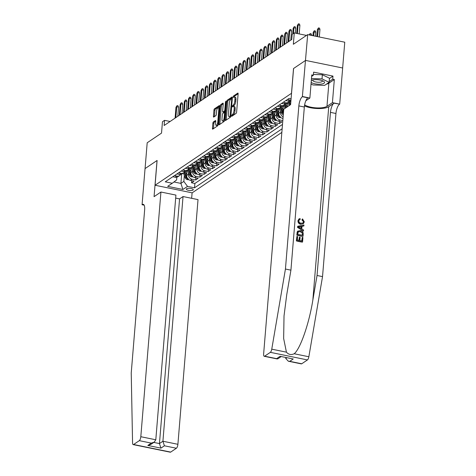 <?xml version="1.0" encoding="UTF-8"?>
<svg xmlns="http://www.w3.org/2000/svg" width="476" height="476" viewBox="0 0 476 476"><rect width="100%" height="100%" fill="white"/><g stroke="black" fill="none" stroke-linecap="round" stroke-linejoin="round"><path stroke-width="0.71" d="M231.526 115.805L231.758 116.317L236.12 113.377A1.071 0.369 -78.4 0 0 236.614 112.086L238.113 93.849A1.071 0.369 -78.4 0 0 237.917 93.076A1.071 0.369 -78.4 0 0 237.786 93.112L233.424 96.051L233.216 97.497L233.871 97.092A3.421 1.178 -78.4 0 1 234.293 96.979A3.421 1.178 -78.4 0 1 234.918 99.448L234.793 100.966A3.421 1.178 -78.4 0 1 233.21 105.095L232.3 106.38L232.437 106.921L233.097 106.517A3.421 1.178 -78.4 0 1 233.514 106.404A3.421 1.178 -78.4 0 1 234.144 108.873L234.019 110.39A3.421 1.178 -78.4 0 1 232.437 114.52L231.526 115.805M193 190.073A3.487 1.083 -175.3 0 0 193.268 189.704A3.487 1.083 -175.3 0 0 190.519 188.407A3.487 1.083 -175.3 0 0 186.58 188.758A3.487 1.083 -175.3 0 0 186.318 189.133A3.487 1.083 -175.3 0 0 189.067 190.424A3.487 1.083 -175.3 0 0 193 190.073M213.355 121.969A1.071 0.369 -78.4 0 0 212.861 123.26L212.445 128.377A1.071 0.369 -78.4 0 0 212.641 129.151A1.071 0.369 -78.4 0 0 212.772 129.115L217.615 125.848A1.071 0.369 -78.4 0 0 218.109 124.557L219.609 106.315A1.071 0.369 -78.4 0 0 219.412 105.547A1.071 0.369 -78.4 0 0 219.281 105.583L214.438 108.849A1.071 0.369 -78.4 0 0 213.944 110.14L213.432 116.317A1.071 0.369 -78.4 0 0 213.629 117.09A1.071 0.369 -78.4 0 0 213.76 117.054L215.836 115.656A1.071 0.369 -78.4 0 0 216.33 114.365L216.58 111.301A2.862 0.982 -78.4 0 1 218.252 107.76A2.862 0.982 -78.4 0 1 218.781 109.819L217.794 121.832A2.862 0.982 -78.4 0 1 216.122 125.372A2.862 0.982 -78.4 0 1 215.592 123.314L215.759 121.309A1.071 0.369 -78.4 0 0 215.563 120.541A1.071 0.369 -78.4 0 0 215.432 120.571L213.355 121.969L214.361 122.177A1.071 0.369 -78.4 0 0 213.867 123.468L213.444 128.585A1.071 0.369 -78.4 0 0 213.438 128.663M144.133 205.15L142.074 204.734L145.049 168.593L157.098 160.471L155.063 185.253L291.485 93.314L293.519 68.538L305.55 60.428L293.585 68.49L290.61 104.631L283.75 109.254L263.633 353.942A3.267 1.125 -78.4 0 0 264.234 356.298A3.267 1.125 -78.4 0 0 264.632 356.191L270.344 352.341A3.267 1.125 -78.4 0 0 271.76 349.164L285.439 269.029L298.851 105.904A7.628 2.624 101.6 0 1 302.373 96.705L307.675 34.617L293.341 44.274L294.275 32.921L292.181 34.331L291.758 39.49L164.125 125.509L164.547 120.345L162.459 121.755L161.525 133.113L147.191 142.77L145.067 168.581L157.038 160.519L154.063 196.653L160.93 192.024L140.813 436.712L155.801 439.776L175.918 195.095L160.93 192.024M225.219 119.768A1.071 0.369 -78.4 0 0 225.416 120.541A1.071 0.369 -78.4 0 0 225.547 120.505L230.39 117.239A1.071 0.369 -78.4 0 0 230.884 115.948L232.383 97.711A1.071 0.369 -78.4 0 0 232.187 96.937A1.071 0.369 -78.4 0 0 232.056 96.973L227.213 100.24A1.071 0.369 -78.4 0 0 226.719 101.531L225.219 119.768L226.219 119.976A1.071 0.369 -78.4 0 0 226.213 120.053M224.006 121.547L219.156 124.813A1.071 0.369 -78.4 0 1 219.025 124.843A1.071 0.369 -78.4 0 1 218.829 124.075L220.328 105.833A1.071 0.369 -78.4 0 1 220.822 104.541L222.899 103.143A1.071 0.369 -78.4 0 1 223.03 103.108A1.071 0.369 -78.4 0 1 223.226 103.881L222.619 111.277A1.071 0.369 -78.4 0 0 222.816 112.05A1.071 0.369 -78.4 0 0 222.946 112.015L224.321 111.086A1.071 0.369 -78.4 0 0 224.815 109.795L225.445 102.096L225.886 101.168L226.023 101.709L224.499 120.255A1.071 0.369 -78.4 0 1 224.006 121.547M307.675 34.617L344.767 42.203L342.649 67.997L305.574 60.416M191.703 180.618L191.525 182.79L194.035 181.094L190.376 180.345L192.048 179.22A4.361 3.862 -124 0 1 188.377 174.27L188.514 172.639M195.886 177.798L195.707 179.97L198.218 178.274L194.559 177.524L196.231 176.4A4.361 3.862 -124 0 1 192.56 171.449L192.697 169.819M200.069 174.978L199.89 177.149L202.401 175.454L198.742 174.704L200.42 173.579A4.361 3.862 -124 0 1 196.749 168.629L196.88 166.999M204.258 172.157L204.079 174.329L206.59 172.633L202.931 171.89L204.603 170.759A4.361 3.862 -124 0 1 200.931 165.809L201.062 164.178M208.44 169.337L208.262 171.509L210.773 169.813L207.114 169.069L208.785 167.939A4.361 3.862 -124 0 1 205.114 162.988L205.251 161.358M212.623 166.517L212.445 168.688L214.956 166.993L211.296 166.249L212.974 165.118A4.361 3.862 -124 0 1 209.303 160.168L209.434 158.538M216.812 163.696L216.634 165.868L219.144 164.172L215.485 163.429L217.157 162.298A4.361 3.862 -124 0 1 213.486 157.348L213.617 155.717M220.995 160.876L220.816 163.048L223.327 161.352L219.668 160.608L221.34 159.478A4.361 3.862 -124 0 1 217.669 154.527L217.806 152.897M225.178 158.056L224.999 160.228L227.51 158.532L223.851 157.788L225.523 156.658A4.361 3.862 -124 0 1 221.858 151.707L221.989 150.077M229.361 155.235L229.188 157.407L231.693 155.711L228.034 154.968L229.712 153.837A4.361 3.862 -124 0 1 226.04 148.887L226.171 147.257M233.549 152.415L233.371 154.587L235.882 152.891L232.223 152.147L233.894 151.017A4.361 3.862 -124 0 1 230.223 146.067L230.36 144.436M237.732 149.595L237.554 151.767L240.065 150.071L236.405 149.327L238.077 148.197A4.361 3.862 -124 0 1 234.406 143.246L234.543 141.616M241.915 146.775L241.737 148.946L244.248 147.251L240.588 146.507L242.266 145.376A4.361 3.862 -124 0 1 238.595 140.426L238.726 138.796M246.104 143.954L245.925 146.126L248.436 144.436L244.777 143.687L246.449 142.556A4.361 3.862 -124 0 1 242.778 137.606L242.915 135.981M250.287 141.134L250.108 143.306L252.619 141.616L248.96 140.866L250.632 139.736A4.361 3.862 -124 0 1 246.961 134.785L247.098 133.161M254.47 138.314L254.291 140.485L256.802 138.796L253.143 138.046L254.821 136.915A4.361 3.862 -124 0 1 251.149 131.965L251.28 130.341M258.658 135.493L258.48 137.665L260.991 135.975L257.332 135.226L259.003 134.095A4.361 3.862 -124 0 1 255.332 129.145L255.469 127.52M262.841 132.673L262.663 134.845L265.174 133.155L261.514 132.405L263.186 131.275A4.361 3.862 -124 0 1 259.515 126.324L259.652 124.7M267.024 129.853L266.846 132.025L269.356 130.335L265.697 129.585L267.375 128.455A4.361 3.862 -124 0 1 263.704 123.504L263.835 121.88M271.213 127.032L271.034 129.204L273.545 127.514L269.886 126.765L271.558 125.634A4.361 3.862 -124 0 1 267.887 120.684L268.018 119.059M275.396 124.212L275.217 126.384L277.728 124.694L274.069 123.944L275.741 122.814A4.361 3.862 -124 0 1 272.07 117.864L272.207 116.239M279.579 121.392L279.4 123.564L281.911 121.874L278.252 121.124L279.93 119.994A4.361 3.862 -124 0 1 276.258 115.043L276.389 113.419M190.376 180.345A4.361 3.862 56 0 1 186.705 175.394L187.104 170.521M194.559 177.524A4.361 3.862 56 0 1 190.888 172.58L191.287 167.701M198.742 174.704A4.361 3.862 56 0 1 195.071 169.759L195.475 164.88M202.931 171.89A4.361 3.862 56 0 1 199.26 166.939L199.658 162.06M207.114 169.069A4.361 3.862 56 0 1 203.442 164.119L203.841 159.24M211.296 166.249A4.361 3.862 56 0 1 207.625 161.299L208.03 156.42M215.485 163.429A4.361 3.862 56 0 1 211.814 158.478L212.213 153.599M219.668 160.608A4.361 3.862 56 0 1 215.997 155.658L216.396 150.779M223.851 157.788A4.361 3.862 56 0 1 220.18 152.838L220.584 147.959M228.034 154.968A4.361 3.862 56 0 1 224.369 150.017L224.767 145.138M232.223 152.147A4.361 3.862 56 0 1 228.551 147.197L228.95 142.318M236.405 149.327A4.361 3.862 56 0 1 232.734 144.377L233.139 139.498M240.588 146.507A4.361 3.862 56 0 1 236.917 141.556L237.322 136.677M244.777 143.687A4.361 3.862 56 0 1 241.106 138.736L241.505 133.857M248.96 140.866A4.361 3.862 56 0 1 245.289 135.916L245.687 131.037M253.143 138.046A4.361 3.862 56 0 1 249.472 133.096L249.876 128.217M257.332 135.226A4.361 3.862 56 0 1 253.66 130.275L254.059 125.396M261.514 132.405A4.361 3.862 56 0 1 257.843 127.455L258.242 122.576M265.697 129.585A4.361 3.862 56 0 1 262.026 124.635L262.431 119.756M269.886 126.765A4.361 3.862 56 0 1 266.215 121.814L266.614 116.935M274.069 123.944A4.361 3.862 56 0 1 270.398 118.994L270.796 114.115M278.252 121.124A4.361 3.862 56 0 1 274.581 116.174L274.985 111.295M283.125 116.84A4.361 3.862 -124 0 1 280.441 112.223L280.572 110.599M282.994 118.417L282.441 118.304A4.361 3.862 56 0 1 278.769 113.353L279.168 108.474M284.69 108.617L284.761 107.778M283.446 112.973A4.361 3.862 56 0 1 282.952 110.533L283.351 105.654M288.873 105.797L288.944 104.958M287.201 106.927L287.54 102.834M281.846 132.399L192.155 192.84L155.063 185.253M191.525 182.79L194.88 183.474L194.523 187.812L282.143 128.764M194.523 187.812L187.508 186.378L182.903 189.478L167.665 186.36L172.27 183.26L165.249 181.82L289.116 98.342L291.098 98.746M172.776 176.745L175.132 177.227A4.361 3.862 56 0 0 177.911 176.715L179.583 175.585A4.361 3.862 -124 0 1 176.81 176.102L174.454 175.62M176.965 173.924L179.321 174.406A4.361 3.862 56 0 0 182.094 173.895L183.772 172.764A4.361 3.862 -124 0 1 180.993 173.282L178.637 172.8M181.148 171.104L183.504 171.586A4.361 3.862 56 0 0 186.283 171.074L187.955 169.944A4.361 3.862 -124 0 1 185.176 170.462L182.82 169.98M185.331 168.29L187.687 168.772A4.361 3.862 56 0 0 190.465 168.254L192.137 167.124A4.361 3.862 -124 0 1 189.365 167.641L187.008 167.159M189.519 165.47L191.876 165.951A4.361 3.862 56 0 0 194.648 165.434L196.32 164.303A4.361 3.862 -124 0 1 193.548 164.821L191.191 164.339M193.702 162.649L196.058 163.131A4.361 3.862 56 0 0 198.831 162.613L200.509 161.483A4.361 3.862 -124 0 1 197.73 162.001L195.374 161.519M197.885 159.829L200.241 160.311A4.361 3.862 56 0 0 203.02 159.793L204.692 158.663A4.361 3.862 -124 0 1 201.919 159.18L199.563 158.698M202.074 157.009L204.43 157.491A4.361 3.862 56 0 0 207.203 156.973L208.875 155.842A4.361 3.862 -124 0 1 206.102 156.36L203.746 155.878M206.257 154.188L208.613 154.67A4.361 3.862 56 0 0 211.386 154.153L213.064 153.022A4.361 3.862 -124 0 1 210.285 153.54L207.929 153.058M210.44 151.368L212.796 151.85A4.361 3.862 56 0 0 215.574 151.332L217.246 150.202A4.361 3.862 -124 0 1 214.474 150.719L212.117 150.237M214.628 148.548L216.985 149.03A4.361 3.862 56 0 0 219.757 148.512L221.429 147.381A4.361 3.862 -124 0 1 218.657 147.899L216.3 147.417M218.811 145.727L221.167 146.209A4.361 3.862 56 0 0 223.94 145.692L225.618 144.561A4.361 3.862 -124 0 1 222.839 145.079L220.483 144.597M222.994 142.907L225.35 143.389A4.361 3.862 56 0 0 228.129 142.871L229.801 141.747A4.361 3.862 -124 0 1 227.022 142.259L224.672 141.777M227.183 140.087L229.533 140.569A4.361 3.862 56 0 0 232.312 140.051L233.984 138.927A4.361 3.862 -124 0 1 231.211 139.438L228.855 138.956M231.366 137.266L233.722 137.748A4.361 3.862 56 0 0 236.495 137.231L238.173 136.106A4.361 3.862 -124 0 1 235.394 136.618L233.038 136.136M235.549 134.446L237.905 134.928A4.361 3.862 56 0 0 240.683 134.41L242.355 133.286A4.361 3.862 -124 0 1 239.577 133.798L237.221 133.316M239.731 131.626L242.088 132.108A4.361 3.862 56 0 0 244.866 131.59L246.538 130.466A4.361 3.862 -124 0 1 243.766 130.977L241.409 130.495M243.92 128.806L246.276 129.288A4.361 3.862 56 0 0 249.049 128.77L250.727 127.645A4.361 3.862 -124 0 1 247.948 128.157L245.592 127.675M248.103 125.985L250.459 126.467A4.361 3.862 56 0 0 253.232 125.95L254.91 124.825A4.361 3.862 -124 0 1 252.131 125.337L249.775 124.855M252.286 123.165L254.642 123.647A4.361 3.862 56 0 0 257.421 123.129L259.093 122.005A4.361 3.862 -124 0 1 256.32 122.516L253.964 122.034M256.475 120.345L258.831 120.827A4.361 3.862 56 0 0 261.604 120.309L263.276 119.184A4.361 3.862 -124 0 1 260.503 119.696L258.147 119.214M260.658 117.524L263.014 118.006A4.361 3.862 56 0 0 265.786 117.489L267.464 116.364A4.361 3.862 -124 0 1 264.686 116.876L262.33 116.394M264.84 114.704L267.197 115.186A4.361 3.862 56 0 0 269.975 114.668L271.647 113.544A4.361 3.862 -124 0 1 268.875 114.056L266.518 113.574M269.029 111.884L271.385 112.366A4.361 3.862 56 0 0 274.158 111.848L275.83 110.724A4.361 3.862 -124 0 1 273.057 111.235L270.701 110.753M273.212 109.064L275.568 109.545A4.361 3.862 56 0 0 278.341 109.028L280.019 107.903A4.361 3.862 -124 0 1 277.24 108.415L274.884 107.933M277.395 106.243L279.751 106.725A4.361 3.862 56 0 0 282.53 106.207L284.202 105.083A4.361 3.862 -124 0 1 281.429 105.595L279.073 105.113M281.584 103.423L283.934 103.905A4.361 3.862 56 0 0 286.713 103.387L288.385 102.263A4.361 3.862 -124 0 1 285.612 102.774L283.256 102.292M285.767 100.603L288.123 101.085A4.361 3.862 56 0 0 290.895 100.567L290.949 100.537M290.991 100.014A4.361 3.862 -124 0 1 289.795 99.954L287.439 99.472M282.815 120.589L279.93 119.994M279.4 123.564L275.741 122.814M275.217 126.384L271.558 125.634M271.034 129.204L267.375 128.455M266.846 132.025L263.186 131.275M262.663 134.845L259.003 134.095M258.48 137.665L254.821 136.915M254.291 140.485L250.632 139.736M250.108 143.306L246.449 142.556M245.925 146.126L242.266 145.376M241.737 148.946L238.077 148.197M237.554 151.767L233.894 151.017M233.371 154.587L229.712 153.837M229.188 157.407L225.523 156.658M224.999 160.228L221.34 159.478M220.816 163.048L217.157 162.298M216.634 165.868L212.974 165.118M212.445 168.688L208.785 167.939M208.262 171.509L204.603 170.759M204.079 174.329L200.42 173.579M199.89 177.149L196.231 176.4M195.707 179.97L192.048 179.22M194.88 183.474L282.5 124.426M181.665 174.139L180.904 183.397L183.837 181.427L184.325 175.46M170.099 121.481L164.547 120.345M306.485 35.414L294.275 32.921M173.954 181.975L180.904 183.397L182.903 189.478M176.846 177.191L176.62 179.946L172.27 183.26M289.45 101.126A4.361 3.862 -124 0 1 288.385 102.263M285.261 103.946A4.361 3.862 -124 0 1 284.202 105.083M281.078 106.767A4.361 3.862 -124 0 1 280.019 107.903M276.895 109.587A4.361 3.862 -124 0 1 275.83 110.724M272.706 112.407A4.361 3.862 -124 0 1 271.647 113.544M268.524 115.228A4.361 3.862 -124 0 1 267.464 116.364M264.341 118.048A4.361 3.862 -124 0 1 263.276 119.184M260.152 120.868A4.361 3.862 -124 0 1 259.093 122.005M255.969 123.689A4.361 3.862 -124 0 1 254.91 124.825M251.786 126.509A4.361 3.862 -124 0 1 250.727 127.645M247.597 129.329A4.361 3.862 -124 0 1 246.538 130.466M243.415 132.149A4.361 3.862 -124 0 1 242.355 133.286M239.232 134.97A4.361 3.862 -124 0 1 238.173 136.106M235.049 137.79A4.361 3.862 -124 0 1 233.984 138.927M230.86 140.61A4.361 3.862 -124 0 1 229.801 141.747M226.677 143.431A4.361 3.862 -124 0 1 225.618 144.561M222.494 146.251A4.361 3.862 -124 0 1 221.429 147.381M218.305 149.071A4.361 3.862 -124 0 1 217.246 150.202M214.123 151.892A4.361 3.862 -124 0 1 213.064 153.022M209.94 154.712A4.361 3.862 -124 0 1 208.875 155.842M205.751 157.532A4.361 3.862 -124 0 1 204.692 158.663M201.568 160.352A4.361 3.862 -124 0 1 200.509 161.483M197.385 163.173A4.361 3.862 -124 0 1 196.32 164.303M193.196 165.993A4.361 3.862 -124 0 1 192.137 167.124M189.014 168.813A4.361 3.862 -124 0 1 187.955 169.944M184.831 171.634A4.361 3.862 -124 0 1 183.772 172.764M180.642 174.454A4.361 3.862 -124 0 1 179.583 175.585M183.837 181.427L187.508 186.378M232.562 115.775L233.442 114.728A3.421 1.178 -78.4 0 0 235.019 110.599L234.019 110.39M233.514 106.404L234.519 106.606A3.421 1.178 -78.4 0 1 235.144 109.075L235.019 110.599M234.293 96.979L235.293 97.181A3.421 1.178 -78.4 0 1 235.923 99.651L235.798 101.174A3.421 1.178 -78.4 0 1 234.216 105.303L233.329 106.41M238.119 93.766L234.424 96.259L234.103 96.985M232.389 97.628L228.212 100.442A1.071 0.369 -78.4 0 0 227.718 101.733L226.219 119.976M230.057 116.126L231.717 99.21L231.58 98.669L230.896 99.097A3.421 1.178 -78.4 0 0 229.313 103.227L228.415 114.169A3.421 1.178 -78.4 0 0 229.039 116.638A3.421 1.178 -78.4 0 0 229.462 116.525L230.836 116.287M229.039 116.638L230.045 116.84A3.421 1.178 -78.4 0 0 230.461 116.733L229.462 116.525M230.783 116.519L230.461 116.733M223.232 103.804L221.828 104.75A1.071 0.369 -78.4 0 0 221.334 106.041L219.835 124.278A1.071 0.369 -78.4 0 0 219.829 124.361M223.708 112.169A1.071 0.369 -78.4 0 0 223.815 112.253A1.071 0.369 -78.4 0 0 223.946 112.223L225.231 111.354M221.983 118.958A2.862 0.982 -78.4 0 0 222.512 121.017A2.862 0.982 -78.4 0 0 224.184 117.477L224.529 113.246A1.071 0.369 -78.4 0 0 224.333 112.473A1.071 0.369 -78.4 0 0 224.202 112.509L222.827 113.437A1.071 0.369 -78.4 0 0 222.334 114.722L221.983 118.958M222.512 121.017L223.512 121.225A2.862 0.982 -78.4 0 0 224.493 120.303M215.765 121.231L214.361 122.177M216.122 125.372L217.121 125.581A2.862 0.982 -78.4 0 0 218.103 124.658M219.466 108.088A2.862 0.982 -78.4 0 0 219.257 107.963L218.252 107.76M219.614 106.237L215.438 109.052A1.071 0.369 -78.4 0 0 214.944 110.343L214.438 116.525A1.071 0.369 -78.4 0 0 214.432 116.602M317.391 29.56L318.486 27.9L319.491 28.108L319.949 29.417L318.147 29.048L317.391 29.56L316.82 36.485M318.486 27.9L317.522 36.634M319.949 29.417L319.325 37.003M299.19 33.927L299.898 25.317L298.095 24.948L297.387 33.558M297.339 25.454L298.434 23.8L298.095 24.948L297.339 25.454L296.685 33.415M298.434 23.8L299.44 24.002L299.898 25.317M311.155 82.419A7.08 2.201 -175.3 0 0 321.788 84.002A7.08 2.201 -175.3 0 0 323.43 81.17A7.08 2.201 -175.3 0 0 313.22 79.861A7.08 2.201 -175.3 0 0 311.786 80.212A7.08 2.201 -175.3 0 0 311.322 80.408M313.012 79.897A4.849 1.505 -175.3 0 0 312.774 80.307A4.849 1.505 -175.3 0 0 315.404 81.89A4.849 1.505 -175.3 0 0 320.538 82.128A4.849 1.505 -175.3 0 0 322.436 81.104A4.849 1.505 -175.3 0 0 322.27 80.652M313.44 74.452L322.365 74.756L329.475 78.195L329.136 82.324L324.62 85.371L312.988 84.972L311.024 84.026M311.477 78.528L322.026 78.885L329.136 82.324M322.365 74.756L322.026 78.885M302.248 237.328L302.938 237.47L302.569 241.998L296.554 240.767L296.911 236.399L297.607 236.542L297.321 240.035L299.172 240.416L299.44 237.155L300.13 237.298L299.862 240.559L301.945 240.981L302.248 237.328L301.713 240.933M299.44 237.155L298.863 240.35M296.911 236.399L296.364 240.892A14.197 4.403 -175.3 0 0 302.379 242.123L302.569 241.998M297.845 231.038L297.179 231.985L296.834 235.174A14.197 4.403 -175.3 0 0 302.849 236.405L297.024 235.049L297.845 231.038M302.242 219.722L302.51 218.889L301.921 219.942L303.605 221.768L302.242 219.722L301.921 219.942M300.939 224.059C299.095 223.643 298.16 222.482 298.137 220.584L299.011 218.906L297.952 220.703C297.928 222.637 298.809 223.833 300.606 224.285L303.367 223.732L300.606 224.285M304.467 105.88A14.197 4.403 -175.3 0 0 328.749 106.695L333.979 103.167L339.697 104.137L342.666 68.003M285.439 269.029L290.925 270.154L286.73 294.721L284.023 315.939L283.648 338.501L286.427 352.163C288.551 354.608 291.139 355.138 294.186 353.751C300.296 348.956 309.108 323.609 312.851 300.064L317.046 275.497L330.457 112.372A7.628 2.624 101.6 0 1 333.979 103.167M297.744 226.255L297.476 227.367L303.289 231.062L297.667 227.242L297.744 226.255L303.962 225.029L303.884 225.957L301.98 226.284L301.76 228.92L303.557 230.003L303.48 230.931M301.665 226.493L303.884 225.957M285.808 357.66L285.743 358.464L286.671 357.833M317.046 275.497L322.532 276.615L335.943 113.496A7.628 2.624 101.6 0 1 339.465 104.292M302.373 96.705L307.859 97.824A7.628 2.624 101.6 0 0 304.337 107.029L290.925 270.154M264.632 356.191L276.615 358.642L280.09 356.304L293.222 358.987L289.747 361.332L301.73 363.777L307.442 359.927L270.344 352.341M294.186 353.751L308.853 356.756L322.532 276.615M302.599 96.551L309.87 98.038L311.774 74.91L313.375 75.238L311.649 76.404M329.457 78.475L332.98 76.1L313.63 72.138L313.375 75.238M332.98 76.1L332.724 79.194L334.33 79.522L332.427 102.649L339.697 104.137M304.64 104.833A12.257 3.808 -175.3 0 0 315.969 107.862A12.257 3.808 -175.3 0 0 326.97 106.332L332.427 102.649M309.87 98.038L305.86 100.739M308.853 356.756A3.267 1.125 101.6 0 1 307.442 359.927M301.73 363.777A3.267 1.125 101.6 0 1 301.326 363.884L288.355 361.23L285.743 358.464M334.33 79.522L328.868 83.205A12.257 3.808 4.7 0 1 326.34 84.21M329.202 81.574L332.724 79.194M276.615 358.642L277.853 358.821L281.03 356.679M280.09 356.304L293.222 358.987M289.747 361.332L288.355 361.23M299.011 218.906L300.076 218.555L300.189 219.466L299.362 219.728L298.827 220.769C298.892 222.143 299.618 222.946 301.01 223.185L302.938 223.006L303.605 221.768M300.189 219.466L299.874 219.674M302.51 218.889L304.307 221.828L303.367 223.732M299.475 227.54L301.088 228.516L301.26 226.403L298.398 226.891L299.475 227.54M301.26 226.403L300.79 228.337M299.63 226.683L300.933 226.624M297.643 231.199L300.415 230.574C302.343 230.961 303.277 232.121 303.218 234.061L303.039 236.28M302.415 235.263L302.218 232.437L300.332 231.443L298.101 232.062L297.792 234.317L302.415 235.263M298.494 231.633L298.101 232.062M302.522 233.99L302.183 235.215M302.218 232.437L302.272 234.156M300.332 231.443L299.999 231.669L301.939 232.627M175.668 198.093L179.565 198.891L183.034 196.546L198.022 199.617L177.905 444.304A3.267 1.125 101.6 0 1 176.4 448.243L170.688 452.093A3.267 1.125 101.6 0 1 170.283 452.2L133.191 444.608A3.267 1.125 -78.4 0 1 132.566 442.972L131.233 372.952L144.644 209.827A7.628 2.624 -78.4 0 0 143.24 204.329A7.628 2.624 -78.4 0 0 142.306 204.579L142.074 204.734M176.4 448.243L164.416 445.792L160.942 448.136L147.81 445.447L151.285 443.108L139.301 440.657L133.589 444.507L170.688 452.093M192.102 192.828L191.65 198.314M183.034 196.546L162.917 441.234L177.905 444.304M133.191 444.608A3.267 1.125 -78.4 0 0 133.589 444.507M139.301 440.657A3.267 1.125 -78.4 0 0 140.813 436.712M179.565 198.891L159.448 443.578L162.917 441.234L164.416 445.792M160.942 448.136L159.448 443.578L153.808 442.424M147.81 445.447L150.731 444.495L154.206 442.15L155.801 439.776M151.285 443.108L154.206 442.15M313.208 32.38L314.303 30.72L315.308 30.928L315.767 32.237L313.958 31.868L313.208 32.38L312.934 35.694M314.303 30.72L313.636 35.837M315.767 32.237L315.439 36.206M309.156 34.921L310.12 33.54L311.12 33.748L311.578 35.057L309.775 34.688L309.745 35.04M310.12 33.54L309.37 34.962M311.578 35.057L311.554 35.408M290.765 102.804L290.086 100.971M289.182 105.595L288.034 102.495M290.479 104.72L289.259 101.418M288.813 101.918L289.973 105.059M295.304 33.13L295.715 28.138L293.906 27.769L293.436 33.481M293.156 28.274L294.251 26.62L293.906 27.769L293.156 28.274L292.686 33.992M294.251 26.62L295.257 26.823L295.715 28.138M290.771 40.157L291.526 30.958L289.723 30.589L288.831 41.466M288.968 31.095L290.068 29.441L289.723 30.589L288.968 31.095L288.075 41.971M290.068 29.441L291.068 29.643L291.526 30.958M286.588 42.977L287.343 33.778L285.54 33.409L284.642 44.286M284.785 33.915L285.88 32.261L285.54 33.409L284.785 33.915L283.892 44.792M285.88 32.261L286.885 32.463L287.343 33.778M282.405 45.797L283.16 36.598L281.352 36.23L280.459 47.106M280.602 36.735L281.697 35.081L281.352 36.23L280.602 36.735L279.704 47.612M281.697 35.081L282.702 35.283L283.16 36.598M287.421 104.256L287.022 103.179M287.087 107.005L285.903 103.792M284.993 108.415L283.851 105.315M286.29 107.54L285.07 104.238M284.63 104.738L285.79 107.879M278.216 48.617L278.972 39.419L277.169 39.05L276.276 49.926M276.413 39.556L277.514 37.901L277.169 39.05L276.413 39.556L275.521 50.432M277.514 37.901L278.514 38.104L278.972 39.419M283.238 107.076L282.839 105.999M282.988 110.063L281.715 106.612M283.303 114.704A2.886 2.558 -124 0 1 281.387 112.8L279.668 108.135M283.434 113.098A2.886 2.558 -124 0 1 282.685 111.925L280.888 107.058M280.447 107.558L282.185 112.265A2.886 2.558 56 0 0 283.375 113.806M274.033 51.438L274.789 42.239L272.986 41.87L272.088 52.747M272.23 42.376L273.331 40.722L272.986 41.87L272.23 42.376L271.338 53.252M273.331 40.722L274.331 40.924L274.789 42.239M279.049 109.896L278.656 108.82M278.805 112.883L277.532 109.432M280.947 117.685L279.406 117.602A2.886 2.558 -124 0 1 277.205 115.62L275.485 110.956M279.4 116.061A2.886 2.558 -124 0 1 278.502 114.746L276.705 109.879M276.264 110.378L277.996 115.085A2.886 2.558 56 0 0 279.46 116.787C280.382 117.001 280.548 116.888 279.959 116.447M269.85 54.258L270.606 45.059L268.797 44.69L267.905 55.567M268.048 45.196L269.142 43.542L268.797 44.69L268.048 45.196L267.155 56.073M269.142 43.542L270.148 43.744L270.606 45.059M274.866 112.717L274.468 111.64M274.622 115.704L273.349 112.253M276.764 120.505L275.217 120.422A2.886 2.558 -124 0 1 273.022 118.441L271.296 113.776M275.217 118.881A2.886 2.558 -124 0 1 274.319 117.566L272.516 112.699M272.076 113.199L273.813 117.905A2.886 2.558 56 0 0 275.271 119.607C276.199 119.821 276.366 119.708 275.777 119.268M265.662 57.078L266.417 47.88L264.614 47.511L263.722 58.387M263.865 48.017L264.959 46.362L264.614 47.511L263.865 48.017L262.966 58.893M264.959 46.362L265.959 46.565L266.417 47.88M270.683 115.537L270.285 114.46M270.433 118.524L269.16 115.073M272.575 123.326L271.034 123.242A2.886 2.558 -124 0 1 268.833 121.261L267.113 116.596M271.034 121.701A2.886 2.558 -124 0 1 270.13 120.386L268.333 115.519M267.893 116.019L269.63 120.725A2.886 2.558 56 0 0 271.088 122.427C272.016 122.641 272.183 122.528 271.588 122.088M261.479 59.899L262.234 50.7L260.431 50.331L259.533 61.208M259.676 50.837L260.777 49.183L260.431 50.331L259.676 50.837L258.783 61.713M260.777 49.183L261.776 49.385L262.234 50.7M266.495 118.357L266.102 117.28M266.251 121.344L264.977 117.893M268.393 126.146L266.852 126.063A2.886 2.558 -124 0 1 264.65 124.081L262.93 119.416M266.846 124.522A2.886 2.558 -124 0 1 265.947 123.207L264.15 118.34M263.71 118.839L265.447 123.546A2.886 2.558 56 0 0 266.905 125.247C267.827 125.462 267.994 125.349 267.405 124.908M257.296 62.719L258.051 53.52L256.243 53.151L255.35 64.028M255.493 53.657L256.588 52.003L256.243 53.151L255.493 53.657L254.6 64.534M256.588 52.003L257.593 52.205L258.051 53.52M262.312 121.178L261.913 120.101M262.068 124.165L260.794 120.714M264.21 128.966L262.663 128.883A2.886 2.558 -124 0 1 260.467 126.902L258.742 122.237M262.663 127.342A2.886 2.558 -124 0 1 261.764 126.027L259.967 121.16M259.521 121.66L261.259 126.366A2.886 2.558 56 0 0 262.716 128.068C263.644 128.282 263.811 128.169 263.222 127.729M253.107 65.539L253.863 56.341L252.06 55.972L251.167 66.848M251.31 56.477L252.405 54.823L252.06 55.972L251.31 56.477L250.412 67.354M252.405 54.823L253.405 55.026L253.863 56.341M258.129 123.998L257.73 122.921M257.879 126.985L256.606 123.534M260.021 131.787L258.48 131.703A2.886 2.558 -124 0 1 256.278 129.722L254.559 125.057M258.48 130.162A2.886 2.558 -124 0 1 257.575 128.847L255.779 123.98M255.338 124.48L257.076 129.186A2.886 2.558 56 0 0 258.533 130.888C259.462 131.102 259.628 130.989 259.033 130.549M248.924 68.36L249.68 59.161L247.877 58.792L246.984 69.669M247.121 59.298L248.222 57.644L247.877 58.792L247.121 59.298L246.229 70.174M248.222 57.644L249.222 57.846L249.68 59.161M253.94 126.818L253.547 125.741M253.696 129.805L252.423 126.354M255.838 134.607L254.297 134.524A2.886 2.558 -124 0 1 252.096 132.542L250.376 127.877M254.291 132.982A2.886 2.558 -124 0 1 253.393 131.668L251.596 126.8M251.155 127.3L252.893 132.007A2.886 2.558 56 0 0 254.351 133.708C255.273 133.923 255.439 133.81 254.85 133.369M244.741 71.18L245.497 61.981L243.694 61.612L242.796 72.489M242.939 62.118L244.033 60.464L243.694 61.612L242.939 62.118L242.046 72.995M244.033 60.464L245.039 60.666L245.497 61.981M249.757 129.633L249.364 128.562M249.513 132.625L248.24 129.174M251.655 137.427L250.108 137.344A2.886 2.558 -124 0 1 247.913 135.362L246.187 130.698M250.108 135.803A2.886 2.558 -124 0 1 249.21 134.488L247.413 129.621M246.967 130.121L248.704 134.827A2.886 2.558 56 0 0 250.162 136.529C251.09 136.743 251.257 136.63 250.668 136.19M240.553 74L241.314 64.801L239.505 64.433L238.613 75.309M238.756 64.938L239.85 63.284L239.505 64.433L238.756 64.938L237.857 75.815M239.85 63.284L240.856 63.486L241.314 64.801M245.574 132.453L245.176 131.382M245.33 135.446L244.057 131.995M247.466 140.247L245.925 140.164A2.886 2.558 -124 0 1 243.724 138.183L242.004 133.518M245.925 138.617A2.886 2.558 -124 0 1 245.021 137.308L243.224 132.441M242.784 132.941L244.521 137.647A2.886 2.558 56 0 0 245.979 139.349C246.907 139.563 247.074 139.45 246.479 139.01M236.37 76.82L237.125 67.622L235.322 67.253L234.43 78.129M234.567 67.759L235.668 66.104L235.322 67.253L234.567 67.759L233.674 78.635M235.668 66.104L236.667 66.307L237.125 67.622M241.391 135.273L240.993 134.202M241.142 138.266L239.868 134.815M243.284 143.068L241.743 142.984A2.886 2.558 -124 0 1 239.541 141.003L237.821 136.338M241.737 141.437A2.886 2.558 -124 0 1 240.838 140.128L239.041 135.261M238.601 135.761L240.338 140.468A2.886 2.558 56 0 0 241.796 142.169C242.718 142.383 242.891 142.27 242.296 141.83M232.187 79.641L232.942 70.442L231.14 70.073L230.241 80.95M230.384 70.579L231.479 68.925L231.14 70.073L230.384 70.579L229.491 81.456M231.479 68.925L232.484 69.127L232.942 70.442M237.203 138.094L236.81 137.023M236.959 141.086L235.685 137.635M239.101 145.888L237.554 145.805A2.886 2.558 -124 0 1 235.358 143.823L233.633 139.159M237.554 144.258A2.886 2.558 -124 0 1 236.655 142.949L234.858 138.082M234.412 138.581L236.15 143.288A2.886 2.558 56 0 0 237.607 144.99C238.535 145.204 238.702 145.091 238.113 144.65M228.004 82.461L228.76 73.262L226.951 72.893L226.058 83.77M226.201 73.399L227.296 71.745L226.951 72.893L226.201 73.399L225.303 84.276M227.296 71.745L228.301 71.947L228.76 73.262M233.02 140.914L232.621 139.843M232.776 143.907L231.503 140.456M234.912 148.708L233.371 148.625A2.886 2.558 -124 0 1 231.169 146.644L229.45 141.979M233.371 147.078A2.886 2.558 -124 0 1 232.466 145.769L230.67 140.902M230.229 141.402L231.967 146.108A2.886 2.558 56 0 0 233.424 147.81C234.353 148.024 234.519 147.911 233.93 147.471M223.815 85.281L224.571 76.083L222.768 75.714L221.875 86.59M222.012 76.219L223.113 74.565L222.768 75.714L222.012 76.219L221.12 87.096M223.113 74.565L224.113 74.768L224.571 76.083M228.837 143.734L228.438 142.663M228.587 146.727L227.314 143.276M230.729 151.529L229.188 151.445A2.886 2.558 -124 0 1 226.987 149.464L225.267 144.799M229.188 149.898A2.886 2.558 -124 0 1 228.284 148.589L226.487 143.722M226.046 144.222L227.784 148.929A2.886 2.558 56 0 0 229.242 150.63C230.164 150.844 230.336 150.731 229.741 150.291M219.632 88.102L220.388 78.903L218.585 78.528L217.687 89.411M217.829 79.04L218.924 77.386L218.585 78.528L217.829 79.04L216.937 89.916M218.924 77.386L219.93 77.588L220.388 78.903M224.648 146.554L224.255 145.483M224.404 149.547L223.131 146.096M226.546 154.349L225.005 154.266A2.886 2.558 -124 0 1 222.804 152.284L221.078 147.619M224.999 152.719A2.886 2.558 -124 0 1 224.101 151.41L222.304 146.543M221.858 147.042L223.595 151.749A2.886 2.558 56 0 0 225.059 153.45C225.981 153.665 226.148 153.552 225.559 153.111M215.45 90.922L216.205 81.723L214.396 81.348L213.504 92.231M213.647 81.86L214.741 80.206L214.396 81.348L213.647 81.86L212.748 92.737M214.741 80.206L215.747 80.408L216.205 81.723M220.465 149.375L220.067 148.304M220.221 152.368L218.948 148.917M222.363 157.169L220.816 157.086A2.886 2.558 -124 0 1 218.615 155.105L216.895 150.44M220.816 155.539A2.886 2.558 -124 0 1 219.918 154.23L218.115 149.363M217.675 149.863L219.412 154.569A2.886 2.558 56 0 0 220.87 156.271C221.798 156.485 221.965 156.372 221.376 155.932M211.261 93.742L212.016 84.544L210.214 84.169L209.321 95.051M209.458 84.68L210.559 83.026L210.214 84.169L209.458 84.68L208.565 95.557M210.559 83.026L211.558 83.229L212.016 84.544M216.282 152.195L215.884 151.124M216.033 155.188L214.759 151.737M218.175 159.99L216.634 159.906A2.886 2.558 -124 0 1 214.432 157.925L212.712 153.26M216.634 158.359A2.886 2.558 -124 0 1 215.729 157.05L213.932 152.183M213.492 152.683L215.229 157.389A2.886 2.558 56 0 0 216.687 159.091C217.615 159.305 217.782 159.192 217.187 158.752M207.078 96.563L207.833 87.358L206.031 86.989L205.132 97.872M205.275 87.501L206.376 85.847L206.031 86.989L205.275 87.501L204.382 98.377M206.376 85.847L207.375 86.049L207.833 87.358M212.094 155.015L211.701 153.944M211.85 158.008L210.576 154.557M213.992 162.81L212.451 162.727A2.886 2.558 -124 0 1 210.249 160.745L208.53 156.08M212.445 161.18A2.886 2.558 -124 0 1 211.546 159.871L209.749 154.998M209.309 155.503L211.041 160.21A2.886 2.558 56 0 0 212.504 161.911C213.426 162.126 213.593 162.013 213.004 161.572M202.895 99.383L203.651 90.178L201.842 89.809L200.949 100.692M201.092 90.321L202.187 88.667L201.842 89.809L201.092 90.321L200.2 101.198M202.187 88.667L203.192 88.869L203.651 90.178M207.911 157.836L207.512 156.765M207.667 160.828L206.394 157.377M209.809 165.63L208.262 165.547A2.886 2.558 -124 0 1 206.066 163.565L204.341 158.901M208.262 164A2.886 2.558 -124 0 1 207.363 162.691L205.561 157.818M205.12 158.324L206.858 163.03A2.886 2.558 56 0 0 208.315 164.732C209.244 164.946 209.41 164.833 208.821 164.393M198.706 102.203L199.462 92.999L197.659 92.63L196.766 103.512M196.909 93.141L198.004 91.487L197.659 92.63L196.909 93.141L196.011 104.018M198.004 91.487L199.004 91.689L199.462 92.999M203.728 160.656L203.329 159.585M203.478 163.649L202.205 160.198M205.62 168.45L204.079 168.367A2.886 2.558 -124 0 1 201.878 166.386L200.158 161.721M204.079 166.82A2.886 2.558 -124 0 1 203.175 165.511L201.378 160.638M200.937 161.144L202.675 165.85A2.886 2.558 56 0 0 204.133 167.552C205.061 167.766 205.227 167.653 204.632 167.213M199.539 163.476L199.146 162.405M199.295 166.469L198.022 163.018M201.437 171.271L199.896 171.187A2.886 2.558 -124 0 1 197.695 169.206L195.975 164.541M199.89 169.64A2.886 2.558 -124 0 1 198.992 168.331L197.195 163.458M196.755 163.964L198.492 168.671A2.886 2.558 56 0 0 199.95 170.372C200.872 170.586 201.039 170.473 200.45 170.033M195.356 166.297L194.958 165.226M195.112 169.289L193.839 165.838M197.254 174.091L195.707 174.008A2.886 2.558 -124 0 1 193.512 172.026L191.786 167.362M195.707 172.461A2.886 2.558 -124 0 1 194.809 171.152L193.012 166.279M192.566 166.784L194.303 171.491A2.886 2.558 56 0 0 195.761 173.193C196.689 173.407 196.856 173.294 196.267 172.853M194.523 105.023L195.279 95.819L193.476 95.45L192.584 106.332M192.72 95.962L193.821 94.307L193.476 95.45L192.72 95.962L191.828 106.838M193.821 94.307L194.821 94.51L195.279 95.819M190.34 107.838L191.096 98.639L189.293 98.27L188.395 109.153M188.538 98.782L189.632 97.128L189.293 98.27L188.538 98.782L187.645 109.659M189.632 97.128L190.638 97.33L191.096 98.639M186.152 110.658L186.913 101.459L185.105 101.091L184.212 111.973M184.355 101.602L185.45 99.948L185.105 101.091L184.355 101.602L183.456 112.479M185.45 99.948L186.455 100.15L186.913 101.459M191.173 169.117L190.775 168.046M190.93 172.104L189.65 168.659M193.066 176.911L191.525 176.828A2.886 2.558 -124 0 1 189.323 174.847L187.603 170.182M191.525 175.281A2.886 2.558 -124 0 1 190.62 173.972L188.823 169.099M188.383 169.605L190.12 174.311A2.886 2.558 56 0 0 191.578 176.013C192.506 176.227 192.673 176.114 192.078 175.674M181.969 113.478L182.725 104.28L180.922 103.911L180.029 114.793M180.166 104.422L181.267 102.768L180.922 103.911L180.166 104.422L179.274 115.299M181.267 102.768L182.266 102.971L182.725 104.28M186.985 171.937L186.592 170.866M186.741 174.924L185.467 171.479M188.883 179.732L187.342 179.648A2.886 2.558 -124 0 1 185.14 177.667L183.421 173.002M187.336 178.101A2.886 2.558 -124 0 1 186.437 176.792L184.64 171.919M184.2 172.425L185.938 177.131A2.886 2.558 56 0 0 187.395 178.833C188.317 179.047 188.484 178.934 187.895 178.494M177.786 116.299L178.542 107.1L176.739 106.731L175.84 117.608M175.983 107.243L177.078 105.583L176.739 106.731L175.983 107.243L175.091 118.119M177.078 105.583L178.083 105.791L178.542 107.1M186.705 175.394L188.377 174.27M190.888 172.58L192.56 171.449M195.071 169.759L196.749 168.629M199.26 166.939L200.931 165.809M203.442 164.119L205.114 162.988M207.625 161.299L209.303 160.168M211.814 158.478L213.486 157.348M215.997 155.658L217.669 154.527M220.18 152.838L221.858 151.707M224.369 150.017L226.04 148.887M228.551 147.197L230.223 146.067M232.734 144.377L234.406 143.246M236.917 141.556L238.595 140.426M241.106 138.736L242.778 137.606M245.289 135.916L246.961 134.785M249.472 133.096L251.149 131.965M253.66 130.275L255.332 129.145M257.843 127.455L259.515 126.324M262.026 124.635L263.704 123.504M266.215 121.814L267.887 120.684M270.398 118.994L272.07 117.864M274.581 116.174L276.258 115.043M278.769 113.353L280.441 112.223M282.952 110.533L283.684 110.039M175.132 177.227L176.81 176.102M179.321 174.406L180.993 173.282M183.504 171.586L185.176 170.462M187.687 168.772L189.365 167.641M191.876 165.951L193.548 164.821M196.058 163.131L197.73 162.001M200.241 160.311L201.919 159.18M204.43 157.491L206.102 156.36M208.613 154.67L210.285 153.54M212.796 151.85L214.474 150.719M216.985 149.03L218.657 147.899M221.167 146.209L222.839 145.079M225.35 143.389L227.022 142.259M229.533 140.569L231.211 139.438M233.722 137.748L235.394 136.618M237.905 134.928L239.577 133.798M242.088 132.108L243.766 130.977M246.276 129.288L247.948 128.157M250.459 126.467L252.131 125.337M254.642 123.647L256.32 122.516M258.831 120.827L260.503 119.696M263.014 118.006L264.686 116.876M267.197 115.186L268.875 114.056M271.385 112.366L273.057 111.235M275.568 109.545L277.24 108.415M279.751 106.725L281.429 105.595M283.934 103.905L285.612 102.774M288.123 101.085L289.795 99.954M282.441 118.304L283.041 117.899M233.442 114.728L232.437 114.52M235.144 109.075L234.144 108.873M233.651 105.684L232.651 105.476M234.216 105.303L233.21 105.095M235.798 101.174L234.793 100.966M235.923 99.651L234.918 99.448M234.424 96.259L233.424 96.051M232.877 115.103L231.871 114.9M227.718 101.733L226.719 101.531M228.212 100.442L227.213 100.24M230.937 115.329L230.402 115.222M232.252 99.317L231.717 99.21M219.835 124.278L218.829 124.075M221.334 106.041L220.328 105.833M221.828 104.75L220.822 104.541M223.946 112.223L222.946 112.015M225.237 111.277L224.321 111.086M225.35 109.908L224.815 109.795M225.981 102.203L225.445 102.096M224.72 117.584L224.184 117.477M225.065 113.353L224.529 113.246M218.323 121.939L217.794 121.832M219.311 109.932L218.781 109.819M214.438 116.525L213.432 116.317M214.944 110.343L213.944 110.14M215.438 109.052L214.438 108.849M213.444 128.585L212.445 128.377M213.867 123.468L212.861 123.26M312.851 300.064L328.749 106.695M330.457 112.372L335.943 113.496M304.337 107.029L298.851 105.904M271.76 349.164L286.427 352.163M328.868 83.205L326.97 106.332M144.002 204.924L142.306 204.579M282.685 111.925L283.012 111.705M281.387 112.8L282.185 112.265M279.466 117.608L280.215 117.102M278.502 114.746L278.829 114.526M277.205 115.62L277.996 115.085M279.501 116.227L279.46 116.787M275.277 120.428L276.032 119.922M274.319 117.566L274.646 117.346M273.022 118.441L273.813 117.905M275.318 119.048L275.271 119.607M271.094 123.248L271.844 122.743M270.13 120.386L270.457 120.166M268.833 121.261L269.63 120.725M271.136 121.868L271.088 122.427M266.911 126.069L267.661 125.563M265.947 123.207L266.274 122.986M264.65 124.081L265.447 123.546M266.947 124.688L266.905 125.247M262.722 128.889L263.478 128.383M261.764 126.027L262.092 125.807M260.467 126.902L261.259 126.366M262.764 127.508L262.716 128.068M258.539 131.709L259.289 131.203M257.575 128.847L257.903 128.627M256.278 129.722L257.076 129.186M258.581 130.329L258.533 130.888M254.357 134.529L255.106 134.024M253.393 131.668L253.72 131.447M252.096 132.542L252.893 132.007M254.392 133.149L254.351 133.708M250.174 137.35L250.923 136.844M249.21 134.488L249.537 134.268M247.913 135.362L248.704 134.827M250.209 135.969L250.162 136.529M245.985 140.17L246.735 139.664M245.021 137.308L245.354 137.088M243.724 138.183L244.521 137.647M246.027 138.79L245.979 139.349M241.802 142.99L242.552 142.485M240.838 140.128L241.165 139.908M239.541 141.003L240.338 140.468M241.844 141.61L241.796 142.169M237.619 145.811L238.369 145.305M236.655 142.949L236.983 142.729M235.358 143.823L236.15 143.288M237.655 144.424L237.607 144.99M233.43 148.631L234.186 148.125M232.466 145.769L232.8 145.549M231.169 146.644L231.967 146.108M233.472 147.245L233.424 147.81M229.248 151.451L229.997 150.946M228.284 148.589L228.611 148.369M226.987 149.464L227.784 148.929M229.289 150.065L229.242 150.63M225.065 154.272L225.814 153.766M224.101 151.41L224.428 151.189M222.804 152.284L223.595 151.749M225.1 152.885L225.059 153.45M220.876 157.092L221.632 156.586M219.918 154.23L220.245 154.01M218.615 155.105L219.412 154.569M220.918 155.706L220.87 156.271M216.693 159.912L217.443 159.406M215.729 157.05L216.056 156.83M214.432 157.925L215.229 157.389M216.735 158.526L216.687 159.091M212.51 162.732L213.26 162.227M211.546 159.871L211.874 159.65M210.249 160.745L211.041 160.21M212.546 161.346L212.504 161.911M208.321 165.553L209.077 165.047M207.363 162.691L207.691 162.471M206.066 163.565L206.858 163.03M208.363 164.166L208.315 164.732M204.139 168.373L204.888 167.867M203.175 165.511L203.502 165.291M201.878 166.386L202.675 165.85M204.18 166.987L204.133 167.552M199.956 171.193L200.705 170.688M198.992 168.331L199.319 168.111M197.695 169.206L198.492 168.671M199.991 169.807L199.95 170.372M195.773 174.014L196.523 173.508M194.809 171.152L195.136 170.932M193.512 172.026L194.303 171.491M195.809 172.627L195.761 173.193M191.584 176.834L192.334 176.328M190.62 173.972L190.953 173.752M189.323 174.847L190.12 174.311M191.626 175.448L191.578 176.013M187.401 179.654L188.151 179.149M186.437 176.792L186.765 176.572M185.14 177.667L185.938 177.131M187.437 178.268L187.395 178.833M232.294 98.818L231.58 98.669M223.815 112.253L222.816 112.05M225.124 112.633L224.333 112.473M264.234 356.298L277.21 358.952"/></g></svg>

